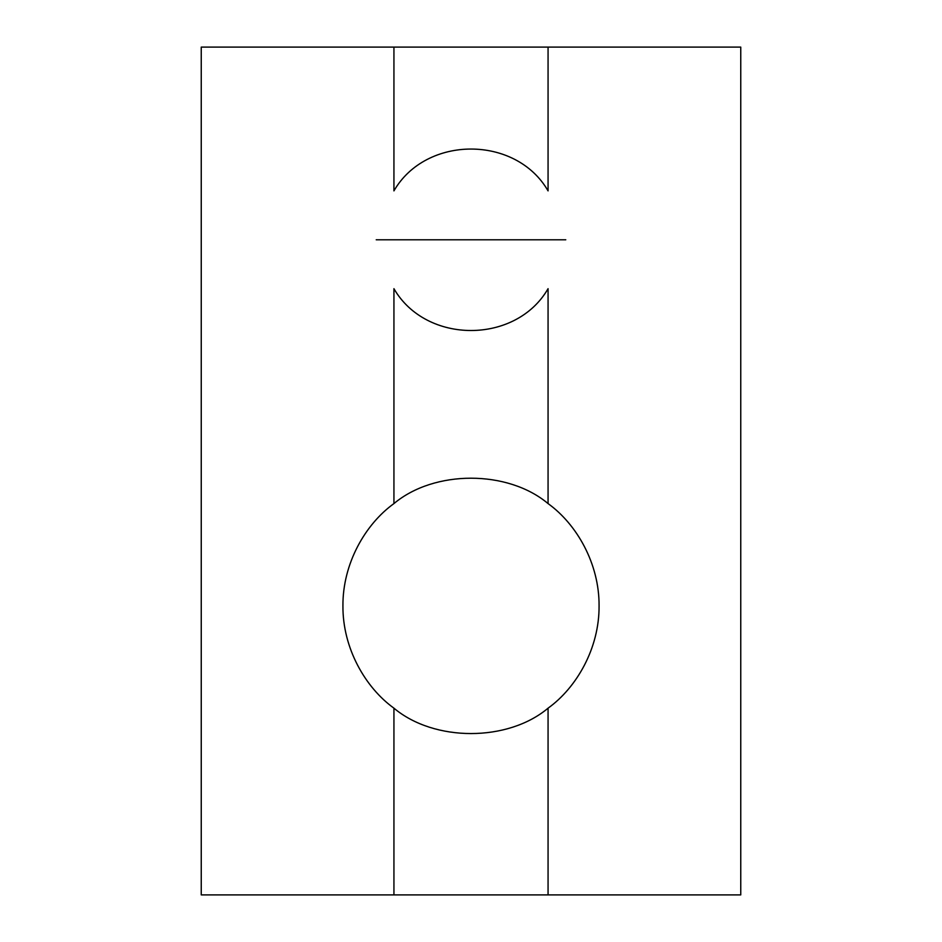 <?xml version="1.0" encoding="UTF-8"?>
<svg xmlns="http://www.w3.org/2000/svg" width="942" height="942" viewBox="0 0 942 942"><rect width="100%" height="100%" fill="white"/><g stroke="black" fill="none" stroke-linecap="round" stroke-linejoin="round"><path stroke-width="1.41" d="M548.067 503.593L548.067 288.676C515.969 344.454 426.031 344.454 393.933 288.676L393.933 503.593C434.215 469.74 507.785 469.74 548.067 503.593C576.622 524.105 599.371 563.516 599.077 605.883C599.371 648.237 576.622 687.66 548.067 708.172L548.067 894.9L201.247 894.9L201.247 47.1L740.753 47.1L740.753 894.9L548.067 894.9M393.933 47.1L393.933 190.885C426.031 135.106 515.969 135.106 548.067 190.885L548.067 47.1M548.067 708.172C507.785 742.013 434.215 742.013 393.933 708.172C365.378 687.66 342.629 648.237 342.923 605.883C342.629 563.516 365.378 524.105 393.933 503.593M393.933 708.172L393.933 894.9M565.777 239.786L376.223 239.786"/></g></svg>
